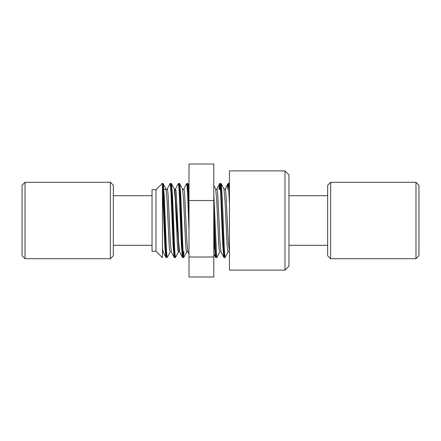 <?xml version="1.0" encoding="UTF-8"?>
<svg xmlns="http://www.w3.org/2000/svg" width="441" height="441" viewBox="0 0 441 441"><rect width="100%" height="100%" fill="white"/><g stroke="black" fill="none" stroke-linecap="round" stroke-linejoin="round"><path stroke-width="0.66" d="M288.965 220.5L288.965 174.873L284.98 170.888L284.98 270.113L288.965 266.127L288.965 220.5M284.98 170.888L229.43 170.888L229.43 270.113L284.98 270.113M167.382 257.202L166.648 257.709L166.389 257.031L165.739 249.215L163.771 199.15L163.115 187.193L162.453 183.313L163.473 194.867L165.518 246.977L166.031 254.898L166.593 257.682M170.331 184.608L170.684 183.296L171.202 186.102L171.714 194.145L173.787 246.773L174.305 254.859L174.873 257.687M178.611 184.608L178.958 183.291L179.476 186.08L179.994 194.117L182.061 246.756L182.58 254.848L183.147 257.682M186.433 183.991L187.238 183.291L187.679 185.341L188.996 211.834M213.802 211.156L215.004 243.234L215.605 253.878L216.255 257.687M219.579 189.421L220.34 183.291L220.858 186.08L223.449 246.767L223.967 254.859L224.486 257.709L224.877 256.05M229.43 203.847L228.659 188.505L227.892 183.792L228.62 183.285L229.43 190.054M162.453 188.638L164.973 248.487L165.81 257.208L166.544 257.709M166.196 256.392L166.246 256.034M170.684 183.296L169.95 183.798L170.48 185.727L170.992 192.943L173.059 244.755L174.09 257.208L174.526 256.028M178.958 183.291L178.225 183.792L178.743 185.606L179.261 192.7L181.323 244.49L182.354 257.18M182.75 256.392L182.8 256.039M186.504 183.792L187.127 186.692L187.75 197.011L188.996 229.733M213.802 229.061L214.64 248.592L215.473 257.213L216.206 257.715M215.858 256.386L215.908 256.028M218.957 189.421L219.612 183.798L220.136 185.655L220.649 192.8L222.711 244.546L223.741 257.18M224.133 256.392L224.535 252.329M227.236 189.421L227.876 183.814L225.108 189.139L225.627 190.484L226.145 196.339L228.218 240.808L229.43 252.219M162.453 247.776L163.043 251.861L163.363 251.579M169.961 183.77L167.189 189.084L167.707 190.578L168.225 196.714L170.292 241.051L171.323 251.954L174.074 257.224L174.823 257.709M175.413 189.167L175.965 190.506L176.483 196.35L178.55 240.698L179.586 251.861L182.354 257.164M183.632 189.421L184.25 190.506L184.768 196.526L186.841 241.073L187.883 251.888L188.996 254.027M219.596 183.77L216.845 189.046L217.363 190.578L217.876 196.587L219.938 240.797L220.969 251.916L221.294 251.579M225.009 189.421L225.108 189.139M162.453 251.579L163.043 251.899M175.457 189.101L174.873 189.415L179.007 251.579L179.592 251.894M225.119 189.106L224.535 189.421L223.951 189.106L224.987 200.082L227.054 244.441L227.567 250.449L228.085 251.905L228.675 251.579L229.259 251.899M166.025 189.134L167.056 200.302L169.124 244.634L169.642 250.543L170.259 251.579M174.895 189.421L175.772 189.421L174.289 189.101L175.32 200.016L177.381 244.336L177.899 250.389L178.418 251.916L175.645 257.219L175.127 255.317L174.608 248.002L172.547 196.157L171.51 183.732L174.294 189.073M182.497 189.013L183.599 200.032L185.667 244.463L186.185 250.466L186.703 251.899L187.287 251.579L187.872 251.899M215.682 189.123L216.713 200.175L218.775 244.435L219.287 250.433L219.921 251.579M223.923 189.057L221.167 183.776L222.203 196.085L224.276 248.112L224.794 255.383L225.312 257.164L228.069 251.894M162.806 185L162.861 184.641M166.02 189.134L163.253 183.836L164.284 196.603L166.356 248.426L166.869 255.4L167.387 257.235L170.171 251.899M170.733 188.709L171.51 183.732M179.007 188.665L179.41 184.597M182.541 189.106L179.79 183.842L180.827 196.284L182.905 248.36L183.423 255.422L183.941 257.147L186.697 251.877M187.64 185L187.695 184.641M188.048 183.748L188.996 194.183M213.802 193.709L216.63 256.221L217.033 257.268L219.816 251.927M220.395 188.698L220.792 184.575M228.67 188.665L229.072 184.608M229.43 188.533L228.725 183.291L228.328 184.972M224.932 256.403L224.59 257.709L224.061 254.81L223.405 243.774L220.781 184.503L220.45 183.296L220.125 184.36L219.679 189.421M217.038 257.208L216.195 257.583L215.539 251.596L213.802 208.483M188.996 209.15L188.015 188.136L187.287 183.313M183.963 251.579L183.555 256.37M183.936 257.202L183.202 257.709L182.772 255.802L180.154 195.385L179.498 185.325L179.063 183.291L178.666 184.966M175.656 257.208L174.912 257.709L174.256 253.057L171.632 190.788L170.981 183.699L170.788 183.291L170.386 184.966M162.453 183.291L162.453 257.709L156.004 251.26L156.004 189.74L162.453 183.291M156.004 189.74L152.035 189.74L152.035 251.26L156.004 251.26M113.337 250.609L113.337 185.264L110.366 182.293L110.366 258.707L113.337 255.736L113.337 250.609M25.021 182.293L22.05 185.264L22.05 255.736L25.021 258.707L25.021 182.293L110.366 182.293M327.663 185.755L327.663 255.736L330.634 258.707L330.634 182.293L327.663 185.264L327.663 185.755M415.979 258.707L418.95 255.736L418.95 185.264L415.979 182.293L415.979 258.707L330.634 258.707M188.996 257.009L213.802 257.009L213.802 276.987L188.996 276.987L188.996 164.013L213.802 164.013L213.802 200.523L188.996 200.523M213.802 257.009L213.802 200.523M183.098 257.704L182.365 257.202M220.34 183.291L219.612 183.798M224.486 257.709L223.752 257.202M163.043 251.861L165.816 257.164M175.446 189.09L178.203 183.809M183.732 189.156L186.515 183.825M213.802 254.005L215.451 257.164M220.969 251.916L223.725 257.191M167.178 189.106L166.593 189.421M216.84 189.101L216.255 189.421M188.081 183.803L188.996 185.556M213.802 185.485L215.693 189.106M228.725 183.291L229.458 183.792M224.59 257.709L225.318 257.208M220.45 183.296L221.178 183.798M187.342 183.291L188.07 183.792M179.063 183.291L179.796 183.798M170.788 183.291L171.521 183.792M162.508 183.285L163.242 183.792M163.898 189.421L167.514 189.421L163.898 189.421M170.783 189.421L171.549 189.421L170.783 189.421M179.063 189.421L179.829 189.421L179.063 189.421M182.679 189.421L184.046 189.421L182.679 189.421M215.781 189.421L217.165 189.421L215.781 189.421M224.061 189.421L225.428 189.421L224.061 189.421M113.337 245.306L152.035 245.306M113.337 195.694L152.035 195.694M25.021 258.707L110.366 258.707M327.663 195.694L288.965 195.694M327.663 245.306L288.965 245.306M415.979 182.293L330.634 182.293"/></g></svg>
